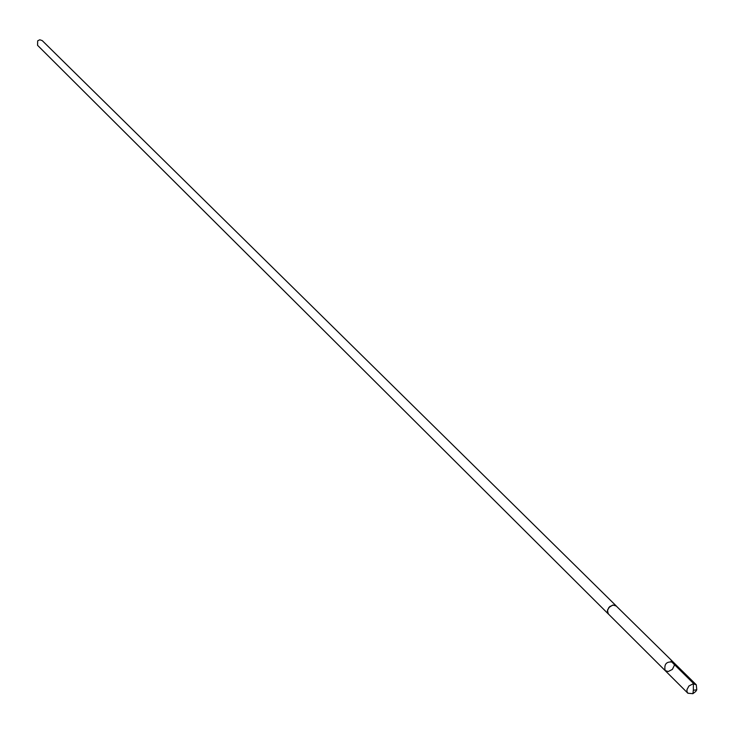 <?xml version="1.0" encoding="UTF-8"?>
<svg xmlns="http://www.w3.org/2000/svg" width="734" height="734" viewBox="0 0 734 734"><rect width="100%" height="100%" fill="white"/><g stroke="black" fill="none" stroke-linecap="round" stroke-linejoin="round"><path stroke-width="1.1" d="M608.504 614.147L607.357 611.037L608.807 607.559L612.651 605.11L615.881 605.66L673.372 662.215C666.674 661.086 663.921 663.866 665.123 670.555L668.224 671.537L672.381 669.399L674.39 665.261L673.372 662.215C666.674 661.086 663.921 663.866 665.123 670.555L687.886 693.235L686.996 691.657L686.96 689.639L688.932 685.987L693.135 683.804L696.272 684.767L696.777 689.767L695.713 691.492L692.896 693.685L687.886 693.235M665.123 670.555L608.064 613.67L607.523 610.018L609.752 606.578L613.257 605.018L616.432 606.146M608.348 614L37.553 45.306L37.682 40.829L39.783 39.783L42.223 40.599L616.285 605.99M696.777 689.767L693.355 690.272L693.382 683.308L670.986 661.233M673.372 662.215L696.272 684.767M693.355 690.272L692.896 693.685"/></g></svg>
